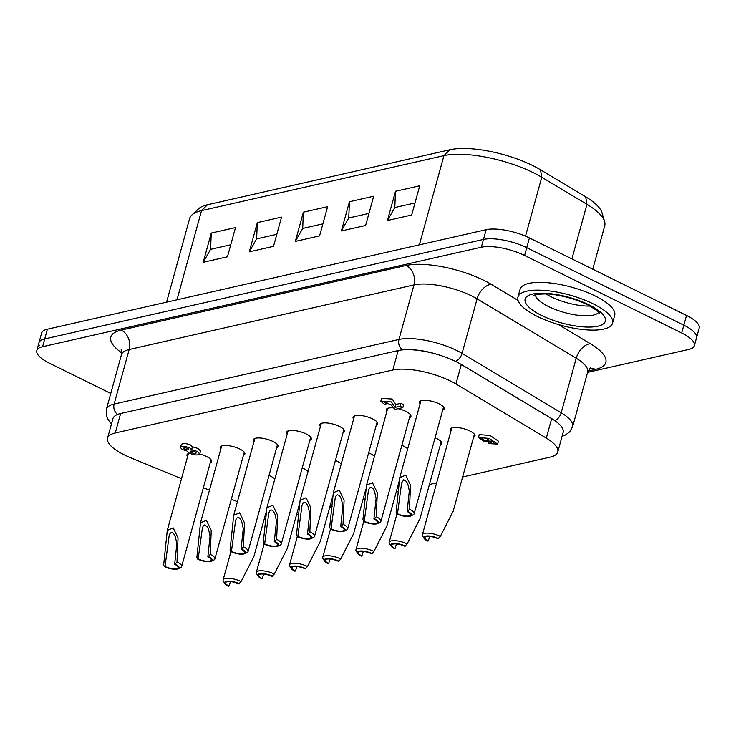 <?xml version="1.0" encoding="UTF-8"?>
<svg xmlns="http://www.w3.org/2000/svg" width="736" height="736" viewBox="0 0 736 736"><rect width="100%" height="100%" fill="white"/><g stroke="black" fill="none" stroke-linecap="round" stroke-linejoin="round"><path stroke-width="1.1" d="M175.269 564.116L174.662 564.254L176.852 543.554L175.315 536.746L174 534.198L172.693 532.846L171.267 532.505L170.062 533.444L169.17 535.55L165.066 566.067L164.358 566.591L163.668 564.908L167.274 530.389L173.208 527.878L178.048 537.952L176.999 561.881A11.73 3.763 -164.6 0 0 176.999 561.881L175.269 564.116A9.596 3.082 15.4 0 1 178.241 568.753A9.596 3.082 15.4 0 1 164.358 566.591M174.662 564.254L174.662 564.254A8.528 2.732 15.4 0 1 178.048 567.585A8.528 2.732 15.4 0 1 173.282 568.772A8.528 2.732 15.4 0 1 164.965 566.453M178.241 568.753L180.651 567.566A11.73 3.763 -164.6 0 0 181.663 566.518A11.73 3.763 -164.6 0 0 177.017 561.89M208.472 556.582L207.865 556.72L210.064 536.029L208.527 529.212L207.202 526.663L204.47 524.98L203.265 525.918L202.382 528.016L198.168 558.918A8.528 2.732 15.4 0 1 198.168 558.918L197.57 559.056L196.871 557.373L200.486 522.854L206.42 520.352L211.26 530.417L210.202 554.355A11.73 3.763 -164.6 0 0 210.202 554.355L208.472 556.582A9.596 3.082 15.4 0 1 211.453 561.228A9.596 3.082 15.4 0 1 197.57 559.056M207.865 556.72L207.865 556.72A8.528 2.732 15.4 0 1 211.26 560.059A8.528 2.732 15.4 0 1 206.494 561.237A8.528 2.732 15.4 0 1 198.177 558.918M211.453 561.228L213.863 560.032A11.73 3.763 -164.6 0 0 214.866 558.992A11.73 3.763 -164.6 0 0 210.22 554.364M241.684 549.056L241.077 549.194L243.266 528.494L241.73 521.686L240.414 519.138L239.108 517.785L237.682 517.445L236.477 518.383L235.594 520.481L231.49 550.997L230.773 551.531L230.083 549.847L233.689 515.32L239.623 512.817L244.472 522.882L243.414 546.82L241.684 549.056A9.596 3.082 15.4 0 1 244.665 553.693A9.596 3.082 15.4 0 1 230.773 551.531M241.077 549.194L241.077 549.194A8.528 2.732 15.4 0 1 244.462 552.524A8.528 2.732 15.4 0 1 239.697 553.702A8.528 2.732 15.4 0 1 231.38 551.393M244.665 553.693L247.075 552.506A11.73 3.763 -164.6 0 0 248.078 551.457A11.73 3.763 -164.6 0 0 243.432 546.83A11.73 3.763 -164.6 0 0 243.414 546.82M274.896 541.521L274.289 541.659L276.478 520.959L274.942 514.151L273.626 511.603L272.32 510.25L270.894 509.91L269.689 510.848L268.796 512.955L264.702 543.472L263.985 543.996L263.295 542.312L266.901 507.794L272.835 505.282L277.674 515.356L276.626 539.286A11.73 3.763 -164.6 0 0 276.626 539.286L274.896 541.521A9.596 3.082 15.4 0 1 277.868 546.158A9.596 3.082 15.4 0 1 263.985 543.996M274.289 541.659L274.289 541.659A8.528 2.732 15.4 0 1 277.674 544.99A8.528 2.732 15.4 0 1 272.909 546.176A8.528 2.732 15.4 0 1 264.592 543.858M277.868 546.158L280.278 544.971A11.73 3.763 -164.6 0 0 281.29 543.922A11.73 3.763 -164.6 0 0 276.644 539.295M308.099 533.986L307.501 534.124L309.69 513.434L308.154 506.616L306.829 504.068L305.532 502.725L304.106 502.384L302.892 503.323L302.008 505.42L297.905 535.937L297.197 536.461L296.507 534.778L300.113 500.259L306.047 497.757L310.886 507.822L309.838 531.76A11.73 3.763 -164.6 0 0 309.838 531.76L308.099 533.986A9.596 3.082 15.4 0 1 308.108 533.986A9.596 3.082 15.4 0 1 311.08 538.632A9.596 3.082 15.4 0 1 297.197 536.461M307.501 534.124L307.501 534.124A8.528 2.732 15.4 0 1 310.886 537.464A8.528 2.732 15.4 0 1 306.121 538.642A8.528 2.732 15.4 0 1 297.804 536.323M311.08 538.632L313.49 537.436A11.73 3.763 -164.6 0 0 314.502 536.397A11.73 3.763 -164.6 0 0 309.856 531.769M341.311 526.461L340.704 526.599L342.893 505.899L341.366 499.091L340.041 496.542L338.735 495.19L337.309 494.85L336.104 495.788L335.22 497.886L331.117 528.402L330.4 528.936A9.596 3.082 15.4 0 1 330.4 528.936L329.71 527.252L333.325 492.724L339.25 490.222L344.098 500.287L343.04 524.225L341.311 526.461A9.596 3.082 15.4 0 1 344.292 531.098A9.596 3.082 15.4 0 1 330.409 528.936M340.704 526.599L340.704 526.599A8.528 2.732 15.4 0 1 344.089 529.929A8.528 2.732 15.4 0 1 339.324 531.107A8.528 2.732 15.4 0 1 331.007 528.798M344.292 531.098L346.702 529.911A11.73 3.763 -164.6 0 0 347.705 528.862A11.73 3.763 -164.6 0 0 343.059 524.234A11.73 3.763 -164.6 0 0 343.04 524.225M374.523 518.926L373.916 519.064L376.105 498.364L374.569 491.556L373.253 489.008L371.947 487.655L370.521 487.315L369.316 488.253L368.432 490.36L364.329 520.876L363.612 521.401L362.922 519.717L366.528 485.199L372.462 482.687L377.31 492.761L376.252 516.69L374.523 518.926A9.596 3.082 15.4 0 1 377.504 523.563A9.596 3.082 15.4 0 1 363.612 521.401M373.916 519.064L373.916 519.064A8.528 2.732 15.4 0 1 377.301 522.394A8.528 2.732 15.4 0 1 372.536 523.581A8.528 2.732 15.4 0 1 364.219 521.263M377.504 523.563L379.914 522.376A11.73 3.763 -164.6 0 0 380.917 521.327A11.73 3.763 -164.6 0 0 376.271 516.7A11.73 3.763 -164.6 0 0 376.252 516.69M407.735 511.391L407.128 511.529L409.317 490.838L407.781 484.021L406.465 481.473L403.733 479.789L401.635 482.825L397.541 513.342L396.824 513.866L396.134 512.182L399.74 477.664L405.674 475.162L410.513 485.226L409.464 509.165L407.735 511.391A9.596 3.082 15.4 0 1 410.706 516.037A9.596 3.082 15.4 0 1 396.824 513.866M407.128 511.529L407.128 511.529A8.528 2.732 15.4 0 1 410.513 514.869A8.528 2.732 15.4 0 1 405.748 516.046A8.528 2.732 15.4 0 1 397.431 513.728M410.706 516.037L413.117 514.841A11.73 3.763 -164.6 0 0 414.129 513.802A11.73 3.763 -164.6 0 0 409.483 509.174A11.73 3.763 -164.6 0 0 409.464 509.165M224.903 583.611A9.596 3.082 15.4 0 0 228.436 586.242A9.596 3.082 15.4 0 0 228.436 586.252L229.043 586.114A8.528 2.732 15.4 0 1 225.648 582.774A8.528 2.732 15.4 0 1 230.414 581.596A8.528 2.732 15.4 0 1 238.731 583.915A8.528 2.732 15.4 0 1 238.74 583.915L241.104 581.56A11.73 3.763 -164.6 0 0 241.086 581.55A11.73 3.763 -164.6 0 0 229.715 578.367A11.73 3.763 -164.6 0 0 223.109 579.95A11.73 3.763 -164.6 0 0 223.44 581.357L224.903 583.611A9.596 3.082 15.4 0 1 228.638 581.1A9.596 3.082 15.4 0 1 239.338 583.777M229.043 586.114A8.528 2.732 15.4 0 1 229.034 586.114L230.442 581.596M241.104 581.56L253.975 556.269L266.23 511.787M272.55 576.242A9.596 3.082 15.4 0 0 261.85 573.565A9.596 3.082 15.4 0 0 258.106 576.086A9.596 3.082 15.4 0 0 261.639 578.717L262.246 578.579A8.528 2.732 15.4 0 1 258.86 575.239A8.528 2.732 15.4 0 1 263.626 574.062A8.528 2.732 15.4 0 1 271.943 576.38L274.316 574.025A11.73 3.763 -164.6 0 0 274.298 574.016L287.178 548.743L299.432 504.252M262.246 578.579L263.654 574.062M274.298 574.016A11.73 3.763 -164.6 0 0 262.927 570.842A11.73 3.763 -164.6 0 0 256.321 572.415A11.73 3.763 -164.6 0 0 256.652 573.822L258.106 576.086M305.762 568.707A9.596 3.082 15.4 0 0 295.053 566.039A9.596 3.082 15.4 0 0 291.318 568.551A9.596 3.082 15.4 0 0 294.851 571.182L295.458 571.044A8.528 2.732 15.4 0 1 292.072 567.714A8.528 2.732 15.4 0 1 296.838 566.527A8.528 2.732 15.4 0 1 305.155 568.845L307.528 566.499A11.73 3.763 -164.6 0 0 307.51 566.49L320.39 541.208L332.644 496.717M295.458 571.044L296.866 566.536M307.51 566.49A11.73 3.763 -164.6 0 0 296.13 563.307A11.73 3.763 -164.6 0 0 289.533 564.88A11.73 3.763 -164.6 0 0 289.855 566.297L291.318 568.551M338.965 561.182A9.596 3.082 15.4 0 0 328.265 558.504A9.596 3.082 15.4 0 0 324.53 561.016A9.596 3.082 15.4 0 0 328.063 563.647A9.596 3.082 15.4 0 1 328.063 563.647L328.67 563.518A8.528 2.732 15.4 0 1 325.284 560.179A8.528 2.732 15.4 0 1 330.05 559.001A8.528 2.732 15.4 0 1 338.367 561.32L338.974 561.182A9.596 3.082 15.4 0 1 338.974 561.182L340.731 558.964A11.73 3.763 -164.6 0 0 340.713 558.955L353.602 533.674L365.856 489.192M328.67 563.518L330.068 559.001M340.713 558.955A11.73 3.763 -164.6 0 0 329.342 555.772A11.73 3.763 -164.6 0 0 322.736 557.354A11.73 3.763 -164.6 0 0 323.067 558.762L324.53 561.016M357.742 553.49A9.596 3.082 15.4 0 0 361.266 556.122A9.596 3.082 15.4 0 1 361.266 556.122L361.873 555.984A8.528 2.732 15.4 0 1 358.487 552.644A8.528 2.732 15.4 0 1 363.253 551.466A8.528 2.732 15.4 0 1 371.57 553.785L373.943 551.43A11.73 3.763 -164.6 0 0 373.925 551.42A11.73 3.763 -164.6 0 0 362.554 548.246A11.73 3.763 -164.6 0 0 355.948 549.82A11.73 3.763 -164.6 0 0 356.279 551.227L357.742 553.49A9.596 3.082 15.4 0 1 361.477 550.97A9.596 3.082 15.4 0 1 372.177 553.647M361.873 555.984L363.28 551.466M373.943 551.43L386.814 526.148L399.059 481.657M405.389 546.112A9.596 3.082 15.4 0 0 394.689 543.444A9.596 3.082 15.4 0 0 390.945 545.956A9.596 3.082 15.4 0 0 394.478 548.587L395.085 548.449A8.528 2.732 15.4 0 1 391.699 545.118A8.528 2.732 15.4 0 1 396.465 543.932A8.528 2.732 15.4 0 1 404.782 546.25L407.155 543.904A11.73 3.763 -164.6 0 0 407.137 543.895L420.017 518.613L441.195 441.738M395.085 548.449L396.492 543.941M407.137 543.895A11.73 3.763 -164.6 0 0 395.756 540.712A11.73 3.763 -164.6 0 0 389.16 542.285A11.73 3.763 -164.6 0 0 389.491 543.702L390.945 545.956M438.601 538.586A9.596 3.082 15.4 0 0 427.892 535.909A9.596 3.082 15.4 0 0 424.157 538.421A9.596 3.082 15.4 0 0 427.69 541.061L428.297 540.923A8.528 2.732 15.4 0 1 424.911 537.584A8.528 2.732 15.4 0 1 429.677 536.406A8.528 2.732 15.4 0 1 437.994 538.724L440.367 536.369A11.73 3.763 -164.6 0 0 440.349 536.36L453.229 511.078L474.407 434.212M428.297 540.923L429.695 536.406M440.349 536.36A11.73 3.763 -164.6 0 0 428.968 533.177A11.73 3.763 -164.6 0 0 422.372 534.759A11.73 3.763 -164.6 0 0 422.694 536.167L424.157 538.421M110.768 393.466L49.468 363.216A31.998 10.258 15.4 0 1 37.067 353.262A31.998 10.258 15.4 0 1 36.8 350.594A31.998 10.258 15.4 0 1 42.578 346.72L481.335 247.213A31.998 10.258 15.4 0 1 501.529 247.922A31.998 10.258 15.4 0 1 524.584 255.466L681.702 332.985A31.998 10.258 15.4 0 1 694.103 342.939A31.998 10.258 15.4 0 1 694.37 345.607A31.998 10.258 15.4 0 1 688.592 349.48L587.595 372.388M503.672 240.129A31.998 10.258 -164.6 0 0 483.478 239.421A31.998 10.258 15.4 0 1 503.672 240.129A31.998 10.258 15.4 0 1 526.728 247.673A31.998 10.258 -164.6 0 0 503.672 240.129M696.247 335.147A31.998 10.258 -164.6 0 0 683.845 325.192A31.998 10.258 15.4 0 1 696.247 335.147A31.998 10.258 15.4 0 1 696.514 337.815A31.998 10.258 -164.6 0 0 696.247 335.147M42.578 346.72L44.721 338.928A31.998 10.258 -164.6 0 0 38.944 342.801A31.998 10.258 15.4 0 1 44.721 338.928L483.478 239.421L44.721 338.928L47.408 329.194A31.998 10.258 -164.6 0 0 41.63 333.068L36.8 350.594M524.584 255.466L526.728 247.673L683.845 325.192L526.728 247.673L529.414 237.93A31.998 10.258 -164.6 0 0 506.359 230.396A31.998 10.258 -164.6 0 0 486.156 229.687L47.408 329.194M694.37 345.607L699.2 328.072A31.998 10.258 -164.6 0 0 698.933 325.413A31.998 10.258 -164.6 0 0 686.532 315.459L529.414 237.93M39.21 345.469A31.998 10.258 15.4 0 1 38.944 342.801M517.942 297.096L520.085 289.303A49.064 15.732 15.4 0 1 547.694 282.716A49.064 15.732 15.4 0 1 595.268 296.01A49.064 15.732 15.4 0 1 614.689 315.367L612.545 323.159A49.064 15.732 15.4 0 1 584.936 329.746A49.064 15.732 15.4 0 1 537.363 316.452A49.064 15.732 15.4 0 1 517.942 297.096A49.064 15.732 15.4 0 1 545.542 290.508A49.064 15.732 15.4 0 1 593.115 303.802A49.064 15.732 15.4 0 1 612.545 323.159M166.584 302.165L189.594 218.62A66.13 21.206 15.4 0 1 191.93 214.967A66.13 21.206 15.4 0 1 201.535 210.616L443.946 155.636A66.13 21.206 15.4 0 1 541.76 177.256L586.951 204.323A66.13 21.206 15.4 0 1 604.578 221.499A66.13 21.206 15.4 0 1 604.707 225.832L592.765 269.192M604.578 221.499L601.984 212.722A61.208 19.624 -164.6 0 0 585.672 196.825L540.482 169.758A61.208 19.624 -164.6 0 0 449.954 149.748L207.543 204.728A61.208 19.624 -164.6 0 0 198.646 208.757L191.93 214.967M394.809 207.543L395.49 191.286L419.732 185.785L411.682 215.013L387.44 220.506L394.809 207.543L415.003 202.97M348.754 217.994L349.434 201.728L373.676 196.236L365.626 225.455L341.384 230.948L348.754 217.994L368.938 213.412M302.698 228.436L303.379 212.18L327.621 206.678L319.571 235.897L295.329 241.399L302.698 228.436L322.883 223.854M256.634 238.878L257.315 222.622L281.557 217.12L273.507 246.348L249.274 251.841L256.634 238.878L276.828 234.306M387.44 220.506L395.49 191.286M341.384 230.948L349.434 201.728M295.329 241.399L303.379 212.18M249.274 251.841L257.315 222.622M210.579 249.329L211.26 233.064L235.502 227.571L227.452 256.79L203.21 262.292L210.579 249.329L230.773 244.748M203.21 262.292L211.26 233.064M420.044 403.954A12.797 4.103 15.4 0 1 419.437 402.132A12.797 4.103 15.4 0 1 426.586 400.366A12.797 4.103 15.4 0 1 439.061 403.834A12.797 4.103 15.4 0 1 444.139 408.839A12.797 4.103 15.4 0 1 442.667 410.182M450.91 431.14A12.797 4.103 15.4 0 1 450.303 429.318A12.797 4.103 15.4 0 1 457.452 427.552A12.797 4.103 15.4 0 1 469.927 431.029A12.797 4.103 15.4 0 1 475.005 436.025A12.797 4.103 15.4 0 1 473.533 437.368M398.13 408.673A12.797 4.103 15.4 0 1 405.849 411.369A12.797 4.103 15.4 0 1 410.936 416.374A12.797 4.103 15.4 0 1 409.455 417.717M353.62 419.014A12.797 4.103 15.4 0 1 353.022 417.202A12.797 4.103 15.4 0 1 360.171 415.426A12.797 4.103 15.4 0 1 372.646 418.904A12.797 4.103 15.4 0 1 377.724 423.899A12.797 4.103 15.4 0 1 376.243 425.252M320.418 426.549A12.797 4.103 15.4 0 1 319.81 424.727A12.797 4.103 15.4 0 1 326.959 422.961A12.797 4.103 15.4 0 1 339.434 426.429A12.797 4.103 15.4 0 1 344.512 431.434A12.797 4.103 15.4 0 1 343.04 432.777M287.206 434.084A12.797 4.103 15.4 0 1 286.598 432.262A12.797 4.103 15.4 0 1 293.747 430.486A12.797 4.103 15.4 0 1 306.222 433.964A12.797 4.103 15.4 0 1 311.3 438.969A12.797 4.103 15.4 0 1 309.828 440.312M253.994 441.609A12.797 4.103 15.4 0 1 253.396 439.797A12.797 4.103 15.4 0 1 260.544 438.021A12.797 4.103 15.4 0 1 273.019 441.499A12.797 4.103 15.4 0 1 278.098 446.494A12.797 4.103 15.4 0 1 276.616 447.847M220.791 449.144A12.797 4.103 15.4 0 1 220.184 447.322A12.797 4.103 15.4 0 1 227.332 445.556A12.797 4.103 15.4 0 1 239.807 449.024A12.797 4.103 15.4 0 1 244.886 454.029A12.797 4.103 15.4 0 1 243.414 455.372M199.686 454.057A12.797 4.103 15.4 0 1 206.595 456.559A12.797 4.103 15.4 0 1 211.674 461.564A12.797 4.103 15.4 0 1 210.202 462.907M435.059 437.8A12.797 4.103 15.4 0 1 436.715 438.555A12.797 4.103 15.4 0 1 441.802 443.56A12.797 4.103 15.4 0 1 440.321 444.903M401.847 445.335A12.797 4.103 15.4 0 1 403.512 446.09A12.797 4.103 15.4 0 1 407.661 448.905M368.644 452.87A12.797 4.103 15.4 0 1 370.3 453.624A12.797 4.103 15.4 0 1 374.449 456.43M335.432 460.396A12.797 4.103 15.4 0 1 337.088 461.15A12.797 4.103 15.4 0 1 341.246 463.965M302.22 467.93A12.797 4.103 15.4 0 1 303.876 468.685A12.797 4.103 15.4 0 1 308.034 471.5M269.008 475.465A12.797 4.103 15.4 0 1 270.673 476.22A12.797 4.103 15.4 0 1 274.822 479.026M189.253 453.164L186.677 450.837L182.335 449.567L180.449 447.552C182.04 446.071 185.122 446.182 189.704 447.893L191.618 449.696L197.156 451.37L199.732 453.946C198.058 455.51 194.571 455.253 189.253 453.164M180.449 447.543L181.258 444.618C182.841 443.146 185.923 443.265 190.514 444.976L192.418 446.78L197.966 448.445L200.532 451.021L199.723 453.965M192.418 446.78L191.618 449.696M187.726 448.518A2.585 0.828 15.4 0 1 188.756 449.54A2.585 0.828 15.4 0 1 187.294 449.88A2.585 0.828 15.4 0 1 184.791 449.181A2.585 0.828 15.4 0 1 183.77 448.169A2.585 0.828 15.4 0 1 185.224 447.819A2.585 0.828 15.4 0 1 187.726 448.518M194.911 451.876A2.99 0.957 15.4 0 1 196.098 453.063A2.99 0.957 15.4 0 1 194.414 453.459A2.99 0.957 15.4 0 1 191.507 452.649A2.99 0.957 15.4 0 1 190.32 451.472A2.99 0.957 15.4 0 1 192.004 451.067A2.99 0.957 15.4 0 1 194.911 451.876M488.336 440.846C485.024 440.763 482.816 439.898 481.712 438.251L482.273 437.856C485.585 437.938 487.802 438.812 488.897 440.45L488.336 440.846M491.547 441.094L484.325 441.425L478.474 437.515L489.256 438.408L497.61 444.093L488.667 443.596L494.279 443.256L491.547 441.094M489.044 442.244L488.667 443.596M478.474 437.515L479.274 434.599L490.066 435.482L498.41 441.168L497.61 444.093M491.289 441.756L490.921 443.081M400.071 406.254L402.822 407.606L394.79 409.428L391.212 404.855L384.56 402.15L386.713 403.733L384.431 404.248L380.788 401.295L391.368 401.948L395.103 407.376L400.071 406.254L400.881 403.328L403.622 404.68L402.822 407.606M387.219 401.902L386.713 403.733M380.788 401.295L381.598 398.369L392.168 399.022L395.913 404.46L395.103 407.376M395.913 404.46L400.881 403.328M181.516 478.694L130.631 457.746A42.66 13.68 15.4 0 1 107.566 438.141A42.66 13.68 15.4 0 1 115.267 432.97L392.822 370.024A42.66 13.68 15.4 0 1 455.934 383.971L546.314 438.104A42.66 13.68 15.4 0 1 557.768 451.987A42.66 13.68 15.4 0 1 550.068 457.148L462.622 476.983M237.443 501.722L231.334 499.21M209.475 490.213L203.375 487.692M298.963 514.096A42.66 13.68 15.4 0 1 296.608 514.528M436.66 482.871L429.41 484.518M398.59 491.501L396.198 492.044M365.387 499.036L362.995 499.578M332.175 506.57L329.783 507.113M386.832 411.488A12.797 4.103 15.4 0 1 386.225 409.667A12.797 4.103 15.4 0 1 392.325 407.827M187.579 456.679A12.797 4.103 15.4 0 1 186.972 454.857A12.797 4.103 15.4 0 1 189.41 453.238M107.566 438.141L112.93 418.655A42.66 13.68 15.4 0 1 120.64 413.494L398.194 350.548A42.66 13.68 15.4 0 1 461.297 364.486L551.678 418.628A42.66 13.68 15.4 0 1 563.132 432.501L557.768 451.987M486.156 229.687L481.335 247.213M686.532 315.459L681.702 332.985M455.474 361.348A8.528 5.29 -59.1 0 0 458.804 359.058A8.528 5.29 -59.1 0 0 462.061 353.4A42.66 13.68 -164.6 0 0 456.624 350.446A42.66 13.68 -164.6 0 0 398.958 339.452L114.135 404.046A8.528 6.937 77.2 0 0 114.577 410.522A8.528 6.937 77.2 0 0 117.53 414.442M554.815 420.642A8.528 5.29 -59.1 0 0 557.934 418.434A8.528 5.29 -59.1 0 0 561.191 412.776L462.061 353.4L477.094 298.853A14.932 9.264 120.9 0 1 482.788 288.944A14.932 9.264 120.9 0 1 491.234 284.326A57.601 18.464 -164.6 0 0 483.892 280.342A57.601 18.464 -164.6 0 0 406.042 265.494L121.21 330.096A57.601 18.464 -164.6 0 0 121.753 352.884M402.417 349.885A8.528 6.937 -102.8 0 1 399.4 345.929A8.528 6.937 -102.8 0 1 398.958 339.452L413.982 284.906A14.932 12.135 77.2 0 0 413.209 273.571A14.932 12.135 77.2 0 0 406.042 265.494M413.264 349.876A34.132 10.939 15.4 0 1 437.561 354.513M112.396 420.596A34.132 10.939 15.4 0 1 113.206 417.928M121.192 349.49L121.449 354.669A42.66 13.68 15.4 0 1 129.159 349.508L114.135 404.046A42.66 13.68 -164.6 0 0 106.426 409.216L106.315 415.27L108.358 420.072L111.486 423.908M588.018 371.091L595.424 369.408A14.932 12.135 77.2 0 0 589.941 368.258M121.21 330.096A14.932 12.135 77.2 0 1 128.386 338.174A14.932 12.135 77.2 0 1 129.159 349.508L413.982 284.906A42.66 13.68 15.4 0 1 471.656 295.9A42.66 13.68 15.4 0 1 477.094 298.853L576.214 358.23A14.932 9.264 120.9 0 1 581.918 348.321A14.932 9.264 120.9 0 1 590.364 343.703L558.33 324.512M518.052 300.389L491.234 284.326M562.083 436.328L565.432 434.994L569.646 431.912L572.645 426.65A42.66 13.68 -164.6 0 0 561.191 412.776L576.214 358.23A42.66 13.68 15.4 0 1 587.668 372.103L590.548 367.788M595.424 369.408A57.601 18.464 -164.6 0 0 590.364 343.703M546.075 293.958A33.065 10.598 -164.6 0 0 551.282 296.856A33.065 10.598 -164.6 0 0 589.987 306.056M598.653 312.34A33.065 10.598 15.4 0 1 548.605 306.599A33.065 10.598 15.4 0 1 535.412 294.924M588.874 304.768A41.602 13.34 -164.6 0 0 532.643 294.05A41.602 13.34 -164.6 0 0 541.604 315.486A41.602 13.34 -164.6 0 0 597.834 326.214A41.602 13.34 -164.6 0 0 588.874 304.768M585.672 196.825L586.951 204.323L571.918 258.906M540.482 169.758L541.76 177.256L525.532 236.164M176.971 299.81L201.535 210.616L207.543 204.728M449.954 149.748L443.946 155.636L419.373 244.83M461.297 364.486L455.934 383.971M398.194 350.548L392.822 370.024M551.678 418.628L546.314 438.104M120.64 413.494L115.267 432.97M188.453 453.514L167.274 530.38M211.076 459.742L181.663 566.518M221.656 445.979L200.486 522.854M244.278 452.208L214.866 558.992M254.868 438.444L233.689 515.32M277.49 444.682L248.078 551.457M288.08 430.919L266.901 507.785M310.702 437.147L281.29 543.922M321.282 423.384L300.113 500.259M343.905 429.612L314.502 536.397M354.494 415.849L333.325 492.724M377.117 422.087L347.705 528.862M387.706 408.324L366.528 485.19M410.329 414.552L380.917 521.327M420.918 400.789L399.74 477.664M443.541 407.026L414.129 513.802M230.92 551.595L223.109 579.95M264.132 544.07L256.321 572.415M297.335 536.535L289.533 564.88M330.547 529L322.736 557.354M363.759 521.474L355.948 549.82M396.971 513.94L389.16 542.285M451.775 427.975L422.372 534.759M121.449 354.669L106.426 409.216M587.668 372.103L572.645 426.65M534.428 295.348C531.208 295.55 543.738 292.394 556.296 294.998C567.585 296.902 577.907 300.113 587.245 304.63C595.58 309.405 599.592 312.266 599.279 313.214"/></g></svg>
